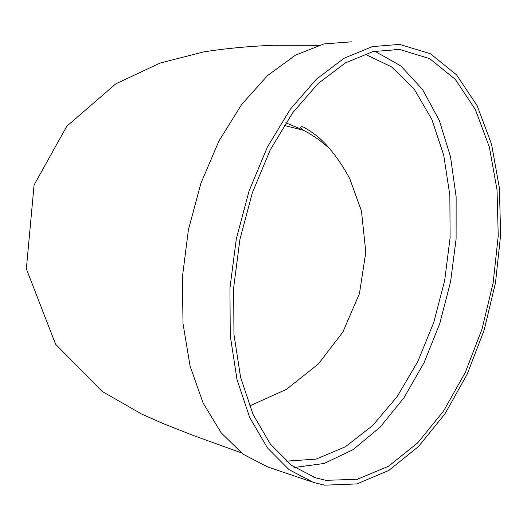 <?xml version="1.0" encoding="UTF-8"?>
<svg xmlns="http://www.w3.org/2000/svg" width="527" height="527" viewBox="0 0 527 527"><rect width="100%" height="100%" fill="white"/><g stroke="black" fill="none" stroke-linecap="round" stroke-linejoin="round"><path stroke-width="0.79" d="M351.404 41.831L323.874 43.932L295.535 55.124L267.663 75.453L241.662 104.432L218.955 140.992L200.846 183.468L188.416 229.706L182.375 277.248L183.001 323.538L190.109 366.173L203.132 403.109L221.156 432.786L243.066 454.215L267.676 466.935L311.688 481.83M294.56 467.469L324.21 463.45L353.123 449.623L380.046 427.252L403.972 397.766L424.097 362.668L439.795 323.486L450.585 281.747L456.105 238.981L456.125 196.755L450.506 156.657L439.254 120.347L422.562 89.531L400.83 65.928L374.75 51.178M324.698 485.169L356.931 483.918L388.761 470.479L418.563 446.468L445.045 413.735L467.172 374.249L484.188 329.961L495.485 282.834L500.65 234.818L499.379 187.908L491.539 144.167L477.172 105.749L456.566 74.86L430.361 53.728L399.611 44.387L372.339 46.613L344.157 58.214L316.332 79.261L290.265 109.26L267.393 147.092L249.047 191.037L236.327 238.85L229.956 287.959L230.24 335.712L237.018 379.598L249.706 417.509L267.413 447.858L289.027 469.629L313.341 482.389L324.698 485.169M325.93 480.341L357.392 479.26L388.504 466.257L417.674 442.891L443.615 410.961L465.321 372.378L482.021 329.059L493.14 282.933L498.239 235.925L497.033 189.997L489.399 147.178L475.374 109.57L455.269 79.346L429.696 58.649L399.703 49.459L372.997 51.587L345.402 62.911L318.163 83.483L292.656 112.824L270.279 149.833L252.334 192.816L239.89 239.581L233.665 287.61L233.942 334.316L240.575 377.246L253 414.334L270.338 444.017L291.51 465.295L315.35 477.745L325.93 480.341M303.723 130.36L284.125 125.413M285.818 122.784L302.959 129.965L309.112 133.338L318.96 139.767L330.007 148.772M286.313 461.132L316.081 459.122L345.35 446.797L372.754 425.447L397.18 396.548L417.733 361.693L433.734 322.504L444.656 280.608L450.111 237.651L449.847 195.3L443.734 155.267L431.804 119.319L414.281 89.28L391.66 66.942L364.724 54.017M285.805 122.804L302.959 129.965C300.614 127.942 300.1 126.882 301.418 126.77C302.564 126.118 307.669 129.128 316.747 135.801C328.393 145.412 339.368 159.628 349.678 178.449L361.456 211.031L365.797 252.117L359.48 293.493L342.86 332.096L318.249 364.098L286.464 389.321L249.508 406.007M241.056 452.706L191.953 434.986L162.309 423.221L141.618 414.051L102.113 391.409L55.631 344.283L26.35 268.862L34.084 184.97L66.824 126.23L115.775 83.846L160.089 63.069L203.455 51.942C225.708 48.458 249.126 46.224 273.717 45.256L318.637 45.315M399.703 49.459L394.492 49.169M315.35 477.745L313.809 477.225"/></g></svg>
